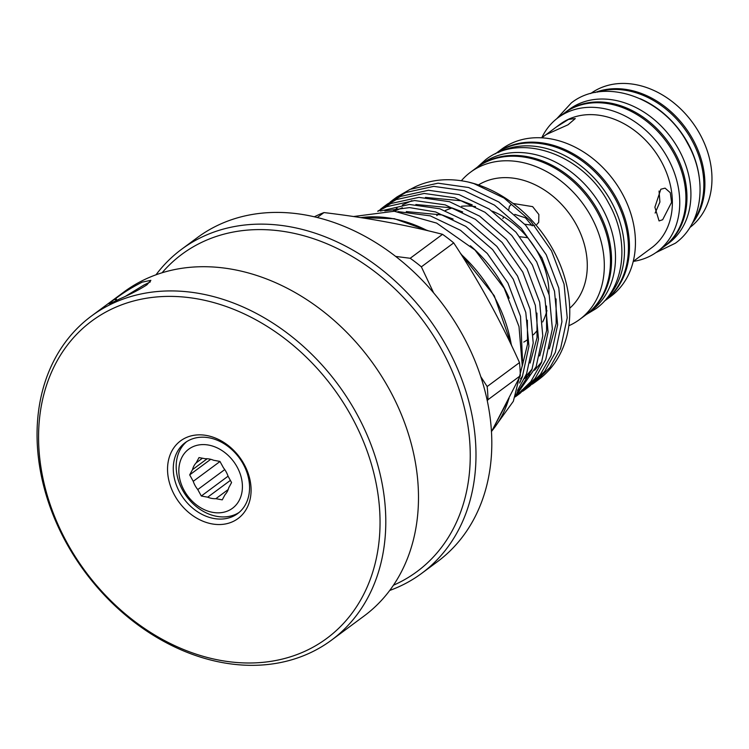<?xml version="1.0" encoding="UTF-8"?>
<svg xmlns="http://www.w3.org/2000/svg" width="749" height="749" viewBox="0 0 749 749"><rect width="100%" height="100%" fill="white"/><g stroke="black" fill="none" stroke-linecap="round" stroke-linejoin="round"><path stroke-width="1.12" d="M663.979 246.683A83.345 65.069 -126.5 0 0 664.503 246.29L668.464 243.359A83.345 65.069 -126.5 0 0 678.866 149.697A83.345 65.069 -126.5 0 0 569.259 109.41L565.308 112.341A83.345 65.069 -126.5 0 0 564.774 112.734M664.503 246.29A83.345 65.069 -126.5 0 0 674.915 152.627A83.345 65.069 -126.5 0 0 565.308 112.341M693.171 221.573A83.345 65.069 -126.5 0 0 691.786 140.129A83.345 65.069 -126.5 0 0 597.309 92.136M699.388 178.655A83.345 65.069 -126.5 0 0 687.835 143.059A83.345 65.069 -126.5 0 0 640.17 98.699M331.442 640.189L364.136 615.968A201.659 157.44 -126.5 0 0 380.483 374.481A201.659 157.44 -126.5 0 0 147.525 278.216A201.659 157.44 -126.5 0 0 124.1 291.857L91.406 316.078A201.659 157.44 53.5 0 1 114.831 302.427A201.659 157.44 53.5 0 1 347.779 398.693A201.659 157.44 53.5 0 1 331.442 640.189A201.659 157.44 53.5 0 1 308.017 653.83A201.659 157.44 53.5 0 1 75.059 557.565A201.659 157.44 53.5 0 1 91.406 316.078M109.616 303.617L110.075 302.615C107.322 304.703 110.431 303.514 119.4 299.048C129.961 294.516 139.117 289.797 146.86 284.873L150.858 280.341L142.254 282.12C132.142 287.251 123.351 292.69 115.88 298.439A201.659 157.44 -126.5 0 0 114.251 299.469L108.867 303.785M115.88 298.439L116.694 299.918L115.852 300.695M126.001 295.986L143.874 285.069L150.343 281.886M114.728 307.652A197.455 154.163 -126.5 0 0 67.138 542.931A197.455 154.163 -126.5 0 0 303.888 651.733A197.455 154.163 -126.5 0 0 351.478 416.453A197.455 154.163 -126.5 0 0 114.728 307.652M186.173 437.603A48.311 37.722 53.5 0 1 244.099 464.221A48.311 37.722 53.5 0 1 232.452 521.791A48.311 37.722 53.5 0 1 174.526 495.164A48.311 37.722 53.5 0 1 186.173 437.603M190.293 439.7A44.116 34.445 53.5 0 1 241.253 460.757A44.116 34.445 53.5 0 1 237.676 513.58A44.116 34.445 53.5 0 1 232.546 516.567A44.116 34.445 53.5 0 1 181.595 495.51A44.116 34.445 53.5 0 1 185.162 442.678A44.116 34.445 53.5 0 1 190.293 439.7M239.09 512.456A44.116 34.445 53.5 0 1 235.448 514.423A44.116 34.445 53.5 0 1 182.559 490.108A44.116 34.445 53.5 0 1 186.651 441.657M184.16 490.492A36.757 28.696 -126.5 0 0 228.239 510.743A36.757 28.696 -126.5 0 0 237.096 466.945A36.757 28.696 -126.5 0 0 193.017 446.685A36.757 28.696 -126.5 0 0 184.16 490.492M219.991 461.515L193.242 481.326A21.534 16.806 -126.5 0 0 195.124 485.614A21.534 16.806 -126.5 0 0 197.773 489.565L201.312 496.016L207.698 497.186A21.534 16.806 -126.5 0 0 215.862 498.684L222.247 499.855L225.093 494.574A21.534 16.806 -126.5 0 0 228.717 487.833L231.563 482.562L228.014 476.111A21.534 16.806 -126.5 0 0 226.132 471.823A21.534 16.806 -126.5 0 0 223.492 467.872L219.944 461.421L213.559 460.251A21.534 16.806 -126.5 0 0 205.395 458.753L199.009 457.583L196.172 462.863A21.534 16.806 -126.5 0 0 192.54 469.604L207.183 458.753M202.445 458.21L196.172 462.863M393.468 585.212A197.455 154.163 -126.5 0 0 394.086 584.941A197.455 154.163 -126.5 0 0 441.676 349.661A197.455 154.163 -126.5 0 0 204.917 240.86A197.455 154.163 -126.5 0 0 162.074 272.776M389.742 590.446A201.659 157.44 -126.5 0 0 398.206 587.038A201.659 157.44 -126.5 0 0 421.631 573.397A201.659 157.44 -126.5 0 0 437.978 331.901A201.659 157.44 -126.5 0 0 205.02 235.635A201.659 157.44 -126.5 0 0 181.595 249.277A201.659 157.44 -126.5 0 0 155.989 274.808M421.631 573.397L437.453 561.675A201.659 157.44 -126.5 0 0 453.8 320.188A201.659 157.44 -126.5 0 0 220.843 223.914A201.659 157.44 -126.5 0 0 197.418 237.564L181.595 249.277M480.783 376.672L487.168 386.54A150.034 117.134 53.5 0 1 487.955 399.723L487.299 400.846M395.631 256.42L410.199 258.274A150.034 117.134 53.5 0 1 421.369 266.841L433.652 292.906M689.866 227.509A83.345 65.069 -126.5 0 0 699.912 134.108A83.345 65.069 -126.5 0 0 590.671 93.559M662.659 219.729L671.591 202.314L670.28 192.708L665.084 188.139L660.833 189.225L654.888 207.192L659.073 220.936L662.659 219.729M657.276 251.645A83.345 65.069 -126.5 0 0 667.687 157.973A83.345 65.069 -126.5 0 0 558.08 117.696L564.25 113.127A83.345 65.069 -126.5 0 1 673.857 153.405A83.345 65.069 -126.5 0 1 663.455 247.076L657.276 251.645A83.345 65.069 -126.5 0 1 633.251 261.401L651.639 247.779A76.885 60.023 -126.5 0 0 661.245 161.372A76.885 60.023 -126.5 0 0 560.13 124.212L546.077 134.623L567.995 124.802L575.298 118.557L568.519 119.409L556.357 127.002M659.054 191.032L659.916 202.043L655.132 213.062M604.78 300.845L610.744 296.435A91.64 71.548 -126.5 0 0 622.185 193.448A91.64 71.548 -126.5 0 0 501.661 149.145L495.707 153.564A91.64 71.548 -126.5 0 0 495.192 153.948A91.64 71.548 53.5 0 1 615.163 198.635A91.64 71.548 53.5 0 1 604.265 301.229A91.64 71.548 -126.5 0 0 604.78 300.845A91.64 71.548 -126.5 0 0 616.221 197.858A91.64 71.548 -126.5 0 0 495.707 153.564M692.113 223.633A83.345 65.069 -126.5 0 0 692.844 139.342A83.345 65.069 -126.5 0 0 595.034 92.539M498.113 152.627A91.64 71.548 53.5 0 1 611.212 201.565A91.64 71.548 53.5 0 1 606.381 298.814M569.717 308.232A76.885 60.023 -126.5 0 0 576.168 224.382A76.885 60.023 -126.5 0 0 478.414 184.947M523.794 342.087A76.885 60.023 -126.5 0 0 528.279 339.147M533.363 334.784A76.885 60.023 -126.5 0 0 537.642 329.935M542.669 321.948A76.885 60.023 -126.5 0 0 546.957 310.563M549.008 294.207A76.885 60.023 -126.5 0 0 537.876 252.741A76.885 60.023 -126.5 0 0 492.29 211.143M514.806 214.373L525.48 217.837L532.249 225.842M536.921 224.382L538.728 222.284L538.859 214.504L532.642 206.64L513.056 203.466M568.828 325.749A91.64 71.548 -126.5 0 0 579.623 319.477A91.64 71.548 -126.5 0 0 591.064 216.489A91.64 71.548 -126.5 0 0 470.541 172.195A91.64 71.548 -126.5 0 0 461.356 180.743M579.623 319.477L585.793 314.908A91.64 71.548 -126.5 0 0 597.234 211.92A91.64 71.548 -126.5 0 0 476.71 167.626L470.541 172.195M411.173 188.879L415.601 186.623C431.377 179.376 448.885 177.841 468.116 182.007L473.902 183.608L504.068 198.054L530.826 221.208L551.526 250.859L564.072 284.133L567.208 317.801L560.57 348.613L549.991 367.394L534.964 382.29L532.286 384.181M525.199 387.402A115.533 90.198 -126.5 0 0 526.51 386.802M528.916 385.613A115.533 90.198 -126.5 0 0 531.799 384.05M534.074 382.683A115.533 90.198 -126.5 0 0 536.79 380.895M534.964 382.29L538.625 379.584A115.533 90.198 -126.5 0 0 562.34 270.342A115.533 90.198 -126.5 0 0 468.116 182.007M516.276 394.086L517.11 393.702M519.544 392.504L522.456 390.922M524.759 389.546L527.511 387.748M525.395 389.377L529.683 386.194L544.72 371.307L555.29 352.526L561.928 321.714L558.791 288.047L546.246 254.772L525.545 225.121L498.787 201.958L468.621 187.522L438.043 183.187L410.115 189.338L396.951 196.959L392.663 200.142L405.818 192.512L433.755 186.361L464.333 190.695L494.499 205.142L521.257 228.295L541.958 257.946L554.503 291.221L557.64 324.888L551.002 355.7L540.422 374.481L525.395 389.377L522.708 391.268M520.471 392.719L517.625 394.405M515.349 396.53L517.943 394.835M515.827 396.464L520.115 393.281L535.142 378.395L545.721 359.614L552.359 328.802L549.223 295.134L536.677 261.86L515.977 232.209L489.219 209.046L459.053 194.609L428.475 190.274L400.537 196.425L387.383 204.046L383.095 207.23L396.249 199.599L424.187 193.448L454.755 197.783L484.931 212.229L511.689 235.383L532.389 265.034L544.935 298.308L548.071 331.976L541.433 362.788L530.854 381.569L515.2 396.923M515.378 396.464L536.153 366.701L542.791 335.889L539.654 302.221L527.109 268.947L506.408 239.296L479.65 216.133L449.475 201.696L418.906 197.362L390.969 203.513L377.674 211.237M378.105 211.199L386.681 206.687L414.618 200.535L445.187 204.87L475.362 219.307L502.12 242.47L522.811 272.121L535.366 305.395L538.503 339.063L531.865 369.875L515.958 394.938M517.475 390.557L526.584 373.788L533.222 342.976L530.086 309.3L517.54 276.035L496.84 246.384L470.082 223.221L439.906 208.784L409.338 204.449L380.398 211.049M384.836 210.909L409.506 207.604L435.618 211.958L465.784 226.395L492.552 249.557L513.243 279.208L525.798 312.483L528.934 346.15L522.296 376.962L519.572 383.029M522.512 360.784L520.518 316.387L507.962 283.122L487.271 253.471L460.504 230.308L430.338 215.871L397.934 211.611M509.198 298.186A115.533 90.198 -126.5 0 0 470.372 245.766M519.31 391.156L516.979 392.073M390.07 202.155L392.663 200.142M380.501 209.243L383.095 207.23M477.244 167.233A91.64 71.548 53.5 0 1 477.768 166.84L481.729 163.909A91.64 71.548 53.5 0 1 602.243 208.213A91.64 71.548 53.5 0 1 590.802 311.2L586.851 314.131A91.64 71.548 53.5 0 1 586.317 314.514L595.914 308.719C625.106 288.019 630.143 240.794 608.712 203.279C583.761 154.968 521.032 131.627 485.586 159.752L477.235 167.242M477.768 166.84A91.64 71.548 53.5 0 1 598.292 211.134A91.64 71.548 53.5 0 1 586.851 314.131M491.484 431.696L520.302 375.773A150.034 117.134 -126.5 0 0 519.506 362.591C500.463 320.357 478.527 280.463 453.707 242.891A150.034 117.134 -126.5 0 0 442.537 234.325C405.977 224.878 366.458 217.631 323.971 212.576A150.034 117.134 -126.5 0 0 318.7 214.738A150.034 117.134 -126.5 0 0 314.327 216.817M519.506 362.591L487.168 386.54M421.369 266.841L453.707 242.891M487.955 399.723L520.302 375.773M317.295 217.528L323.971 212.576M442.537 234.325L410.199 258.274M522.212 366.186L527.53 344.24L527.362 320.169M453.098 219.036L442.228 214.963L406.295 211.583M520.48 378.844L522.699 375.923M530.123 363.05L537.033 337.696L536.93 313.082M462.667 211.948L451.797 207.876L415.864 204.496M402.372 207.745L394.292 211.246M525.058 377.337L532.267 368.836M539.692 355.962L546.601 330.609L546.498 306.004M472.235 204.861L461.365 200.788L425.441 197.408M411.941 200.657L402.372 204.964M397.036 208.269L393.188 211.162M519.937 381.456L520.48 381.138M524.44 378.666L529.749 374.697M534.627 370.249L541.845 361.748M549.26 348.875L556.17 323.521L556.067 298.917M530.039 385.632L527.193 387.317M524.824 388.591L521.819 390.051M475.549 206.593A76.885 60.023 -126.5 0 0 461.618 206.247M452.227 208.007A76.885 60.023 -126.5 0 0 445.234 210.581M438.989 214.017A76.885 60.023 -126.5 0 0 436.761 215.572M527.689 237.705L519.89 236.74M511.08 204.561L509.376 206.471L508.833 209.289M524.759 224.251L534.552 225.515M558.08 117.696A83.345 65.069 -126.5 0 0 541.742 137.835M215.862 498.684L228.202 489.546M192.54 469.604L189.694 474.875L193.242 481.326M210.722 459.306L189.694 474.875M228.071 476.195L201.312 496.016M197.773 489.565L224.756 469.576M230.374 480.39L207.698 497.186M116.694 299.918L114.251 299.469M491.962 430.815A131.29 102.501 -126.5 0 0 508.665 399.226M511.37 345.12A131.29 102.501 -126.5 0 0 461.038 254.248M427.23 230.561A131.29 102.501 -126.5 0 0 360.765 217.622M655.955 252.591L675.317 243.247C703.114 223.492 707.842 178.852 687.685 143.593C664.251 98.203 605.164 76.173 571.365 102.885L556.779 118.688M492.889 429.72L513.346 401.277L522.259 365.587L519.001 326.573L504.171 288.225L474.969 250.035L436.639 223.099L394.255 211.246L353.509 216.527M360.428 217.566L394.33 218.699L428.69 230.907M460.129 252.834L494.293 295.799L511.923 346.272M509.048 398.468L491.906 430.928M503.759 216.892L502.851 218.577M546.077 134.623L541.733 137.835"/></g></svg>

